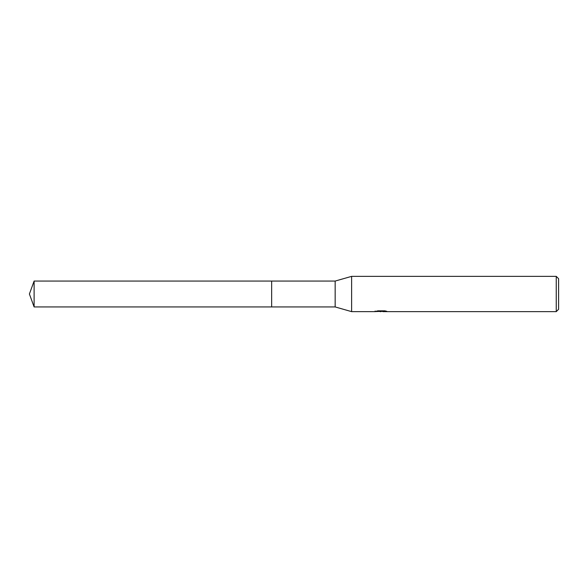 <?xml version="1.0" encoding="UTF-8"?>
<svg xmlns="http://www.w3.org/2000/svg" width="588" height="588" viewBox="0 0 588 588"><rect width="100%" height="100%" fill="white"/><g stroke="black" fill="none" stroke-linecap="round" stroke-linejoin="round"><path stroke-width="0.88" d="M375.144 311.015L375.019 311.64L351.624 311.64L335.16 306.936L271.656 306.936L271.656 281.064L335.16 281.064L351.624 276.36L556.248 276.36L558.6 278.712L558.6 309.288L556.248 311.64L382.891 311.64L382.825 311.037L383.707 310.846M335.16 306.936L335.16 281.064M351.624 311.64L351.624 276.36M382.825 311.361L378.973 311.464M381.024 311.64L380.186 311.64M556.248 311.64L556.248 276.36M375.144 311.603L381.73 311.302L376.092 311.302L377.93 310.846L384.883 310.846L386.904 311.361L382.825 311.633M381.73 310.846L381.73 311.302M382.891 311.052L381.73 311.052M34.111 306.936L34.111 281.064L271.656 281.064L271.656 306.936L34.111 306.936L29.4 294L34.111 281.064"/></g></svg>
